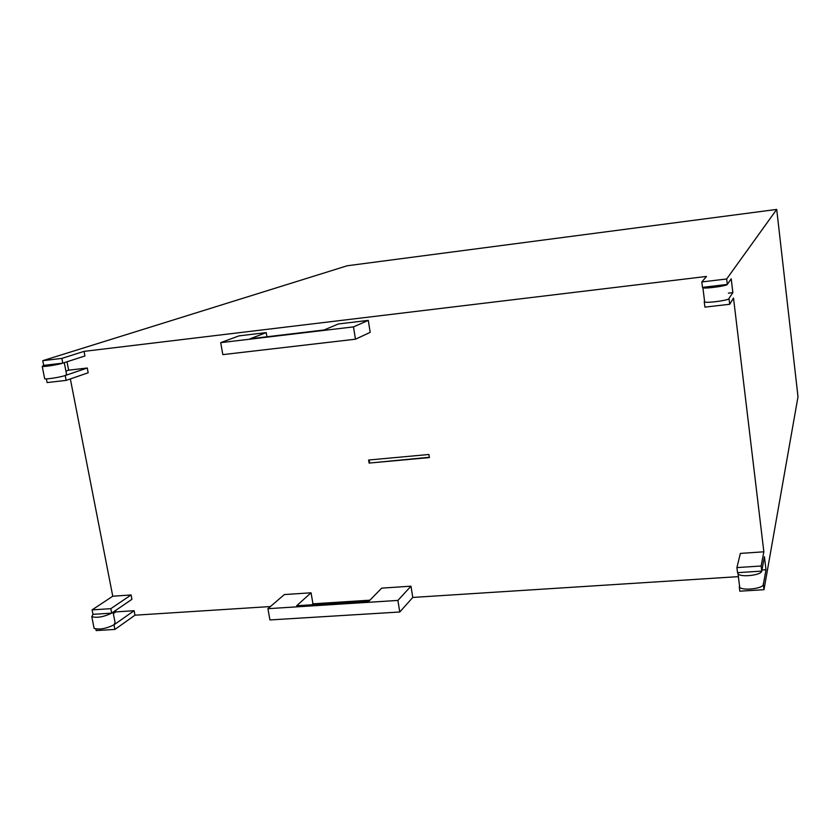 <?xml version="1.0" encoding="UTF-8"?>
<svg xmlns="http://www.w3.org/2000/svg" width="840" height="840" viewBox="0 0 840 840"><rect width="100%" height="100%" fill="white"/><g stroke="black" fill="none" stroke-linecap="round" stroke-linejoin="round"><path stroke-width="1.26" d="M726.663 278.985L701.82 281.946L702.481 287.364L727.325 284.424L726.663 278.985L776.716 209.422L798 396.743L763.98 589.712L763.255 583.748M739.462 585.344L739.704 587.349C742.98 591.014 763.255 588.546 763.35 584.462L765.996 569.73L761.953 569.993M728.994 298.399L732.858 292.625L728.364 293.149M64.27 362.649L66.581 374.472L65.216 375.512L87.266 368.014L68.649 370.188L67.001 361.767M113.064 612.202L115.07 622.482L113.998 624.824L134.117 610.712L115.826 611.898L115.552 610.501M266.228 332.608L250.152 338.772L324.062 329.983L338.363 323.967L368.277 320.387L370.188 332.346L355.467 339.203L222.821 354.627L220.7 342.657L238.98 335.874L266.228 332.608L266.942 336.777M46.368 378.872L47.103 382.568L66.16 380.383L65.216 375.512C60.585 377.171 46.2 379.459 44.678 378.777L42.231 366.387C43.733 366.996 58.139 364.707 62.79 363.132L61.866 358.397L42.767 360.675L43.701 365.389L62.79 363.132L84.945 355.971L84.052 351.372L706.503 276.444L701.82 281.946M66.16 380.383L88.179 372.76L87.266 368.014M95.876 629.045L96.18 630.577L114.902 629.433L113.998 624.824C106.166 628.677 99.53 629.864 94.122 628.394L91.802 616.675C97.209 618.093 103.845 616.907 111.71 613.126L110.838 608.664L92.085 609.893L92.967 614.345L111.71 613.126L131.922 599.319L131.082 594.962L112.76 596.211L70.35 378.935M114.902 629.433L134.988 615.195L134.117 610.712M134.988 615.195L270.417 606.543M311.052 592.799L296.656 605.745L369.002 601.135L381.696 588.126L410.97 586.183L412.776 597.44L399.777 612.003L269.934 619.941L267.928 608.685L284.351 594.562L311.052 592.799L312.953 603.824L369.936 600.18M412.776 597.44L738.024 576.66M765.996 569.73L764.442 556.763L761.744 571.106L761.135 566.002L763.854 551.807L740.365 553.413L736.911 567.588L737.541 572.67L761.744 571.106C761.639 575.075 741.332 577.574 738.066 574.014L739.704 587.349M763.854 551.807L733.509 298.053L729.708 304.28L729.036 298.673C728.626 300.3 707.721 303.188 704.666 302.043L704.225 301.55M732.858 292.625L731.21 278.817L727.325 284.424C726.894 285.915 705.957 288.834 702.912 287.816L702.481 287.364M429.408 457.58L369.117 463.082L368.613 460.026L428.925 454.482L429.408 457.58M311.923 604.769L312.953 603.824M42.767 360.675L347.204 265.766L776.716 209.422M113.337 613.599L115.826 611.898M92.085 609.893L112.76 596.211M65.93 371.102L68.649 370.188M61.866 358.397L84.052 351.372M739.274 586.803L739.809 591.192L763.98 589.712M267.928 608.685L397.897 600.432L410.97 586.183M399.777 612.003L397.897 600.432M110.838 608.664L131.082 594.962M761.135 566.002L736.911 567.588M704.267 301.865L704.907 307.125L729.708 304.28M94.122 628.394L93.912 627.365M91.802 616.675L92.967 614.345M42.231 366.387L43.701 365.389M737.541 572.67L738.066 574.014M429.356 457.275L369.117 463.082M369.128 459.974L369.579 462.735M220.7 342.657L353.472 326.886L368.277 320.387M353.472 326.886L355.467 339.203M704.666 302.043L702.912 287.816"/></g></svg>
